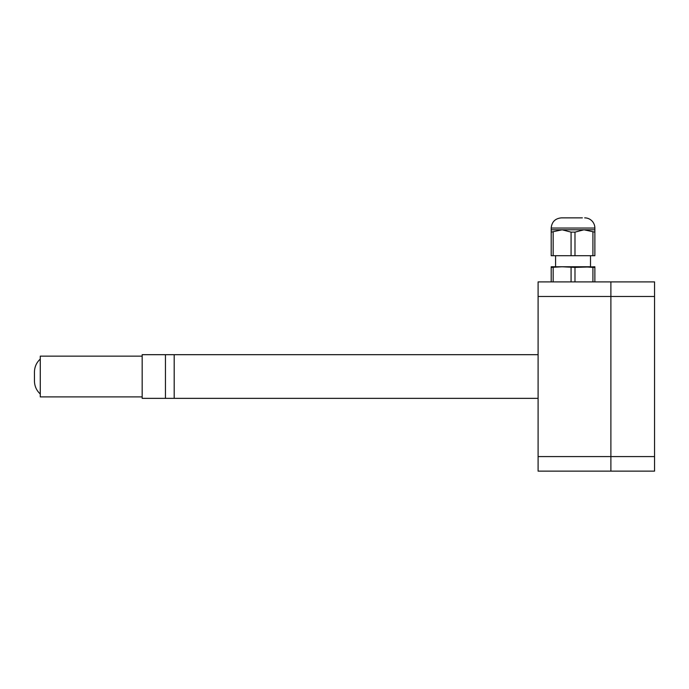 <?xml version="1.0" encoding="UTF-8"?>
<svg xmlns="http://www.w3.org/2000/svg" width="689" height="689" viewBox="0 0 689 689"><rect width="100%" height="100%" fill="white"/><g stroke="black" fill="none" stroke-linecap="round" stroke-linejoin="round"><path stroke-width="1.03" d="M551.2 229.799L551.2 232.124L562.121 229.799L551.2 229.799L551.2 228.05C551.803 221.858 555.196 218.465 561.389 217.862L582.369 217.862M590.499 255.705L590.499 266.772L583.953 266.772L592.919 267.392L592.919 281.904L594.865 281.904L594.865 266.772L574.988 267.392L574.988 281.904L592.919 281.904M555.567 255.705L555.567 266.772L583.953 266.772M584.677 217.862A10.189 10.189 0 0 1 594.865 228.05L594.865 255.705L553.155 255.705L553.155 232.124M594.865 232.124L583.953 229.799L574.988 232.124L571.078 232.124L562.121 229.799L594.865 229.799M592.919 267.392L594.865 267.392M551.2 267.392L562.121 266.772L551.2 266.772L551.2 281.904L574.988 281.904M553.155 267.392L553.155 281.904M562.121 266.772L574.988 267.392M571.078 267.392L571.078 281.904M551.2 232.124L551.2 255.705L553.155 255.705M571.078 232.124L571.078 255.705M592.919 232.124L592.919 255.705M574.988 232.124L574.988 255.705M40.272 359.055C36.483 362.569 34.545 366.91 34.45 372.077L34.45 380.974C34.545 386.141 36.483 390.482 40.272 393.987M142.167 396.907L40.272 396.907L40.272 356.144L142.167 356.144M538.1 398.363L142.167 398.363L142.167 354.689L165.455 354.689L165.455 376.521L165.455 354.689L174.188 354.689L174.188 376.521L174.188 354.689L538.1 354.689M165.455 398.363L165.455 376.521L165.455 398.363M174.188 398.363L174.188 376.521L174.188 398.363M538.1 296.468L610.885 296.468L610.885 281.904L538.1 281.904L538.1 471.138L610.885 471.138L610.885 456.583L538.1 456.583M654.55 296.468L610.885 296.468L610.885 456.583L654.55 456.583L654.55 471.138L610.885 471.138L610.885 281.904L654.55 281.904L654.55 456.583M538.1 281.904L551.2 281.904M610.885 281.904L654.55 281.904M551.2 228.05C551.803 221.858 555.196 218.465 561.389 217.862C555.196 218.465 551.803 221.858 551.2 228.05L594.865 228.05"/></g></svg>
